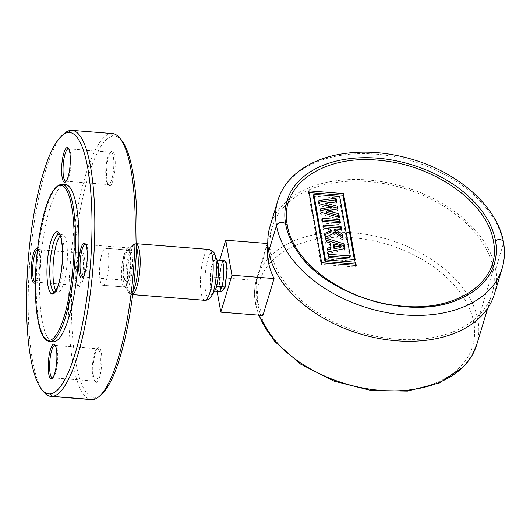 <?xml version="1.0" encoding="UTF-8"?>
<svg xmlns="http://www.w3.org/2000/svg" width="530" height="530" viewBox="0 0 530 530"><rect width="100%" height="100%" fill="white"/><g stroke="black" fill="none" stroke-linecap="round" stroke-linejoin="round"><path stroke-width="0.4" stroke-dasharray="2.65 1.99" d="M53.046 341.817A78.837 18.755 94.5 0 1 40.426 263.529A78.837 18.755 94.5 0 1 64.614 184.645A78.837 18.755 94.5 0 1 65.468 184.632M35.338 282.636A17.404 4.141 -85.5 0 0 39.69 265.941A17.404 4.141 -85.5 0 0 37.882 249.1A17.404 4.141 -85.5 0 0 37.557 248.769M49.674 341.552A78.837 18.755 94.5 0 1 37.06 263.264A78.837 18.755 94.5 0 1 61.248 184.38A78.837 18.755 94.5 0 1 62.103 184.367M55.835 290.546A29.004 6.897 -85.5 0 0 57.903 292.215A29.004 6.897 -85.5 0 0 58.214 292.209A29.004 6.897 -85.5 0 0 67.111 263.185A29.004 6.897 -85.5 0 0 62.474 234.379A29.004 6.897 -85.5 0 0 62.156 234.386A29.004 6.897 -85.5 0 0 60.168 235.704M112.459 133.586A133.421 31.74 -85.5 0 0 111.015 133.613A133.421 31.74 94.5 0 0 70.079 267.12A133.421 31.74 94.5 0 0 91.432 399.607M43.566 391.75A133.421 31.74 94.5 0 1 29.865 260.906A133.421 31.74 94.5 0 1 63.951 133.832M101.793 394.095A131.102 31.184 -85.5 0 1 95.287 397.447A131.102 31.184 94.5 0 1 72.67 270.254A131.102 31.184 94.5 0 1 113.102 136.104L111.015 133.613L70.569 130.413M121.827 140.662A131.102 31.184 -85.5 0 0 113.102 136.104M79.301 286.737A17.404 4.141 -85.5 0 0 84.667 268.929A17.404 4.141 -85.5 0 0 81.666 252.048A17.404 4.141 -85.5 0 0 80.798 252.492A17.404 4.141 -85.5 0 0 76.353 269.068A17.404 4.141 -85.5 0 0 78.142 286.134A17.404 4.141 -85.5 0 0 79.301 286.737L78.255 285.491A16.244 3.862 -85.5 0 0 83.236 269.24A16.244 3.862 -85.5 0 0 80.639 253.108A16.244 3.862 -85.5 0 0 80.461 253.115A16.244 3.862 -85.5 0 0 79.652 253.532A16.244 3.862 -85.5 0 0 75.505 269.002A16.244 3.862 -85.5 0 0 77.175 284.928A16.244 3.862 -85.5 0 0 78.076 285.498A16.244 3.862 -85.5 0 0 78.255 285.491L35.563 282.119A16.244 3.862 -85.5 0 0 36.371 281.702A16.244 3.862 -85.5 0 0 40.518 266.232A16.244 3.862 -85.5 0 0 38.849 250.306A16.244 3.862 -85.5 0 0 37.948 249.736A16.244 3.862 -85.5 0 0 37.769 249.736A16.244 3.862 -85.5 0 0 37.438 249.835M109.71 185.831A17.404 4.141 -85.5 0 0 115.083 168.023A17.404 4.141 -85.5 0 0 112.075 151.136A17.404 4.141 -85.5 0 0 111.214 151.58A17.404 4.141 -85.5 0 0 106.768 168.156A17.404 4.141 -85.5 0 0 108.557 185.222A17.404 4.141 -85.5 0 0 109.71 185.831L108.67 184.586A16.244 3.862 -85.5 0 0 113.652 168.328A16.244 3.862 -85.5 0 0 111.055 152.203A16.244 3.862 -85.5 0 0 110.876 152.203A16.244 3.862 -85.5 0 0 110.068 152.62A16.244 3.862 -85.5 0 0 105.92 168.089A16.244 3.862 -85.5 0 0 107.59 184.016A16.244 3.862 -85.5 0 0 108.491 184.586A16.244 3.862 -85.5 0 0 108.67 184.586L65.978 181.207M126.723 281.503A17.404 4.141 -85.5 0 0 132.096 263.702A17.404 4.141 -85.5 0 0 129.088 246.814A17.404 4.141 -85.5 0 0 128.227 247.258A17.404 4.141 -85.5 0 0 123.781 263.834A17.404 4.141 -85.5 0 0 125.57 280.9A17.404 4.141 -85.5 0 0 126.723 281.503L125.683 280.264A16.244 3.862 -85.5 0 0 130.665 264.006A16.244 3.862 -85.5 0 0 128.068 247.881A16.244 3.862 -85.5 0 0 127.889 247.881A16.244 3.862 -85.5 0 0 127.081 248.298A16.244 3.862 -85.5 0 0 122.933 263.768A16.244 3.862 -85.5 0 0 124.603 279.694A16.244 3.862 -85.5 0 0 125.504 280.264A16.244 3.862 -85.5 0 0 125.683 280.264L82.991 276.885M96.314 382.415A17.404 4.141 -85.5 0 0 101.68 364.607A17.404 4.141 -85.5 0 0 98.679 347.726A17.404 4.141 -85.5 0 0 97.811 348.17A17.404 4.141 -85.5 0 0 93.366 364.746A17.404 4.141 -85.5 0 0 95.155 381.812A17.404 4.141 -85.5 0 0 96.314 382.415L95.267 381.169A16.244 3.862 -85.5 0 0 100.249 364.918A16.244 3.862 -85.5 0 0 97.653 348.786A16.244 3.862 -85.5 0 0 97.474 348.793A16.244 3.862 -85.5 0 0 96.665 349.21A16.244 3.862 -85.5 0 0 92.518 364.68A16.244 3.862 -85.5 0 0 94.188 380.606A16.244 3.862 -85.5 0 0 95.089 381.176A16.244 3.862 -85.5 0 0 95.267 381.169L52.576 377.797M102.933 285.279A18.563 4.419 -85.5 0 0 108.63 266.703A18.563 4.419 -85.5 0 0 105.655 248.272A18.563 4.419 -85.5 0 0 105.457 248.272A18.563 4.419 -85.5 0 0 99.759 266.848A18.563 4.419 -85.5 0 0 102.734 285.279A18.563 4.419 -85.5 0 0 102.933 285.279L124.802 287.008A18.563 4.419 -85.5 0 0 130.499 268.432A18.563 4.419 -85.5 0 0 127.525 250.001A18.563 4.419 -85.5 0 0 127.326 250.001A18.563 4.419 -85.5 0 0 121.628 268.577A18.563 4.419 -85.5 0 0 124.603 287.008L124.603 287.008A18.563 4.419 -85.5 0 0 124.802 287.008A2.319 2.252 83.7 0 1 126.465 287.969L130.413 293.594A24.698 5.876 94.5 0 1 128.525 292.394A24.698 5.876 94.5 0 1 128.505 292.361A24.698 5.876 94.5 0 1 126.239 268.505A24.698 5.876 94.5 0 1 132.228 245.317A24.698 5.876 94.5 0 1 132.248 245.297A24.698 5.876 94.5 0 1 133.772 244.37A24.698 5.876 94.5 0 1 136.568 247.477M66.223 181.147A16.244 3.862 -85.5 0 0 66.787 180.79A16.244 3.862 -85.5 0 0 70.934 165.32A16.244 3.862 -85.5 0 0 69.264 149.394A16.244 3.862 -85.5 0 0 68.767 148.957M83.236 276.826A16.244 3.862 -85.5 0 0 83.8 276.468A16.244 3.862 -85.5 0 0 87.947 260.998A16.244 3.862 -85.5 0 0 86.277 245.072A16.244 3.862 -85.5 0 0 85.78 244.635M52.821 377.738A16.244 3.862 -85.5 0 0 53.384 377.38A16.244 3.862 -85.5 0 0 57.532 361.91A16.244 3.862 -85.5 0 0 55.862 345.984A16.244 3.862 -85.5 0 0 55.372 345.54M133.136 290.917A24.698 5.876 94.5 0 1 130.413 293.594A2.319 2.252 -96.3 0 0 132.083 294.561A25.526 6.069 94.5 0 1 131.804 294.561A25.526 6.069 94.5 0 1 127.717 269.214A25.526 6.069 94.5 0 1 135.547 243.674A25.526 6.069 94.5 0 1 135.826 243.674L136.7 243.74M208.84 249.444A25.526 6.069 -85.5 0 0 208.562 249.444L135.547 243.674A2.319 2.252 83.7 0 0 135.143 243.681L135.832 243.674A25.526 6.069 94.5 0 1 136.694 244.019M132.712 294.355A25.526 6.069 94.5 0 1 132.083 294.561L132.679 294.607M217.181 260.422A16.821 4.002 -85.5 0 0 215.432 258.713A16.821 4.002 -85.5 0 0 210.244 275.925A16.821 4.002 -85.5 0 0 213.146 292.249A16.821 4.002 -85.5 0 0 214.782 290.798M212.391 264.808A15.549 3.697 -85.5 0 0 210.417 281.41A15.549 3.697 -85.5 0 0 213.034 290.977A15.549 3.697 -85.5 0 0 216.187 286.147A15.549 3.697 -85.5 0 0 218.155 269.432A15.549 3.697 -85.5 0 0 215.485 259.972A15.549 3.697 -85.5 0 0 212.391 264.808L221.315 265.192L219.274 280.92L221.315 291.811M218.638 291.599A15.734 3.743 94.5 0 1 215.988 281.927A15.734 3.743 94.5 0 1 217.989 265.126A15.734 3.743 -85.5 0 1 221.116 260.237M224.289 260.488L221.123 265.371L223.792 260.449M224.296 260.475C223.402 260.349 222.415 261.946 221.321 265.272C218.035 274.593 219.321 293.335 221.818 291.864L219.97 289.148L219.135 282.232L221.123 265.371M217.134 291.434L214.597 277.144L219.711 260.17M214.597 277.144L256.692 280.469L267.822 243.535M270.936 251.591A114.864 75.227 -163.2 0 1 272.181 227.237A114.864 75.227 -163.2 0 1 386.059 183.99A114.864 75.227 -163.2 0 1 493.384 269.174A114.864 75.227 -163.2 0 1 492.138 293.534A114.864 75.227 -163.2 0 1 378.261 336.775A114.864 75.227 -163.2 0 1 270.936 251.591L269.651 255.864M476.874 344.189A114.871 75.233 16.8 0 0 477.179 343.082A114.871 75.233 16.8 0 0 477.954 320.385A114.871 75.233 16.8 0 0 371.914 235.446A114.871 75.233 16.8 0 0 257.269 276.799A114.871 75.233 16.8 0 0 256.745 278.442A114.871 75.233 16.8 0 0 255.5 302.802A114.871 75.233 16.8 0 0 259.044 315.191M262.92 315.496A114.864 75.227 -163.2 0 1 257.023 297.761A114.864 75.227 -163.2 0 1 256.692 280.469M494.364 294.203A117.19 76.751 16.8 0 0 495.63 269.353A117.19 76.751 16.8 0 0 386.138 182.446A117.19 76.751 16.8 0 0 269.962 226.562M356.22 265.431L355.709 267.107L355.405 265.364M321.624 262.695L321.114 264.371L355.709 267.107M308.851 190.86L308.341 192.542L321.114 264.371M309.156 192.602L308.341 192.542M355.18 259.587L354.676 261.27L354.365 259.528M328.911 257.514L328.408 259.19L354.676 261.27M328.335 254.287L327.831 255.97L328.408 259.19M328.646 256.03L327.831 255.97M339.69 196.418L339.187 198.094L349.787 257.706M313.343 196.054L339.187 198.094M318.934 200.545L318.431 202.221L319.212 202.115M336.689 201.95L336.179 203.633L335.901 202.036M336.179 203.633L324.91 204.819M337.928 208.946L337.424 210.629L337.146 209.072M337.424 210.629L326.56 212.404M339.438 217.419L338.928 219.102L338.59 217.187M321.034 212.351L320.531 214.027L338.928 219.102M320.425 208.926L319.921 210.609L320.531 214.027M319.921 210.609L320.703 210.476M319.51 203.778L319.007 205.461L330.892 208.8M318.431 202.221L319.007 205.461M322.088 218.261L321.577 219.937L322.134 223.044L339.882 224.448L339.571 222.699M322.392 220.003L321.577 219.937M340.386 222.766L339.882 224.448M322.637 221.361L322.134 223.044M323.287 225.011L322.777 226.694L323.32 229.735L328.322 230.126L328.832 228.45M323.598 226.754L322.777 226.694M341.578 229.457L341.075 231.133L340.764 229.391M334.039 230.583L341.075 231.133M343.162 238.348L342.652 240.03L342.241 237.718M335.013 232.723L334.51 234.399L324.963 238.984L325.473 237.307M342.652 240.03L334.51 234.399M324.777 233.412L324.274 235.095L324.963 238.984M324.274 235.095L325.016 234.737M330.912 231.921L328.322 230.126M323.823 228.052L323.32 229.735M326.261 241.74L325.751 243.422L325.115 239.818L325.963 240.083M325.619 238.136L325.115 239.818M344.977 248.57L344.474 250.246L344.202 248.722M328.063 251.876L327.553 253.552L344.474 250.246M327.388 248.073L326.877 249.749L327.553 253.552M326.877 249.749L327.666 249.63M330.177 242.873L329.667 244.549L330.495 249.179M329.667 244.549L325.751 243.422M340.71 247.656L333.483 245.622M61.043 184.38L61.043 184.38A1.159 1.126 83.7 0 1 61.248 184.38L64.614 184.645M54.623 291.964A2.319 2.252 -96.3 0 1 55.04 291.957A29.004 6.897 94.5 0 1 54.729 291.964A29.004 6.897 94.5 0 1 54.722 291.964A29.004 6.897 94.5 0 1 54.616 291.95L57.903 292.215M62.474 234.379L59.3 234.134A29.004 6.897 94.5 0 1 59.3 234.134A29.004 6.897 94.5 0 1 63.938 262.933A29.004 6.897 94.5 0 1 55.04 291.957L58.214 292.209M62.156 234.386L59.214 234.154M95.287 397.447L92.882 399.587M81.666 252.048L80.461 253.115L37.484 249.398M112.075 151.136L110.876 152.203L68.536 148.857M129.088 246.814L127.889 247.881L85.549 244.535M98.679 347.726L97.474 348.793L55.133 345.447M105.457 248.272L127.326 250.001A2.319 2.252 -96.3 0 0 127.737 249.994A2.319 2.252 -96.3 0 1 127.737 249.994A2.319 2.252 -96.3 0 0 129.101 249.312A19.391 4.611 -85.5 0 0 127.902 250.047A19.391 4.611 -85.5 0 0 127.896 250.054A19.391 4.611 -85.5 0 0 123.185 268.279A19.391 4.611 -85.5 0 0 124.974 287.015A19.391 4.611 -85.5 0 0 124.981 287.022A19.391 4.611 -85.5 0 0 126.465 287.969A19.391 4.611 -85.5 0 0 132.447 268.127A19.391 4.611 -85.5 0 0 129.101 249.312L133.772 244.37A2.319 2.252 83.7 0 1 135.137 243.681A2.319 2.252 83.7 0 0 135.137 243.681L132.228 245.317M205.918 300.318A4.644 4.505 83.7 0 0 209.145 298.324A23.207 5.519 -85.5 0 0 211.397 296.33M214.71 254.433A23.207 5.519 -85.5 0 0 212.298 252.068A23.207 5.519 -85.5 0 0 205.143 275.812A23.207 5.519 -85.5 0 0 209.145 298.324L213.146 292.249M204.819 300.331A25.526 6.069 -85.5 0 1 200.731 274.984A25.526 6.069 -85.5 0 1 208.562 249.444A4.644 4.505 -96.3 0 1 212.298 252.068L215.432 258.713M216.187 286.147L216.578 286.187M257.023 297.761L255.44 303.61L258.143 305.585A111.353 72.928 16.8 0 0 379.553 390.504A111.353 72.928 16.8 0 0 473.793 322.631C475.933 322.571 477.318 321.823 477.954 320.385L493.384 269.174M495.63 269.353L503.421 243.495A117.19 76.751 16.8 0 0 396.042 157.006A117.19 76.751 16.8 0 0 278.647 198.021M502.917 265.53A117.19 76.751 16.8 0 0 503.427 243.495A4.869 3.498 -10.1 0 0 503.5 242.27M296.217 249.67C324.115 295.555 410.008 321.717 459 299.245A108.339 70.954 -163.2 0 1 296.283 249.762M473.793 322.631A111.353 72.928 16.8 0 0 352.384 237.712A111.353 72.928 16.8 0 0 258.143 305.585M80.798 252.492L79.652 253.532M78.142 286.134L77.175 284.928M35.391 282.119L78.076 285.498M35.225 282.742L36.371 281.702M37.882 249.1L38.849 250.306M37.948 249.736L80.639 253.108M111.214 151.58L110.068 152.62M108.557 185.222L107.59 184.016M65.806 181.214L108.491 184.586M65.641 181.83L66.787 180.796M68.297 148.188L69.264 149.394M68.363 148.824L111.055 152.203M128.227 247.258L127.081 248.298M125.57 280.9L124.603 279.694M82.819 276.892L125.504 280.264M82.653 277.508L83.8 276.468M85.31 243.866L86.277 245.072M85.376 244.502L128.068 247.881M97.811 348.17L96.665 349.204M95.155 381.812L94.188 380.606M52.404 377.797L95.089 381.176M52.238 378.42L53.384 377.38M54.895 344.778L55.862 345.984M54.961 345.414L97.653 348.786M132.248 245.297L127.902 250.047L105.655 248.272M128.525 292.394L124.981 287.022L102.734 285.279M128.505 292.361L131.804 294.561L132.679 294.634M214.564 291.149L213.034 290.977M217.022 260.044L215.485 259.972M272.181 227.237L267.796 241.786M267.279 243.495L256.745 278.442M487.759 308.082L492.138 293.534M257.269 276.793C254.4 285.312 253.784 294.249 255.44 303.61L258.627 315.158M476.894 344.129L477.179 343.082"/><path stroke-width="0.79" d="M50.35 393.896A131.102 31.184 94.5 0 1 41.632 389.338A131.102 31.184 94.5 0 1 28.17 260.767A131.102 31.184 94.5 0 1 61.659 135.905A131.102 31.184 94.5 0 1 68.165 132.553A131.102 31.184 -85.5 0 1 90.782 259.746A131.102 31.184 -85.5 0 1 50.35 393.896L52.437 396.387A133.421 31.74 -85.5 0 0 93.373 262.88A133.421 31.74 -85.5 0 0 72.02 130.393A133.421 31.74 -85.5 0 0 70.569 130.413L68.165 132.553M53.901 341.804A78.837 18.755 94.5 0 1 53.046 341.817L49.674 341.552A78.837 18.755 94.5 0 1 49.674 341.552A78.837 18.755 94.5 0 0 50.529 341.532L53.901 341.804A78.837 18.755 94.5 0 0 78.089 262.92A78.837 18.755 94.5 0 0 65.468 184.632L62.103 184.367A78.837 18.755 94.5 0 1 62.109 184.367A78.837 18.755 94.5 0 1 74.717 262.675A78.837 18.755 94.5 0 1 50.529 341.532A1.159 1.126 -96.3 0 1 49.489 340.286A77.678 18.477 94.5 0 1 36.086 264.927A77.678 18.477 94.5 0 1 60.042 185.447A77.678 18.477 94.5 0 1 73.445 260.806A77.678 18.477 94.5 0 1 49.489 340.286M37.557 248.769A17.404 4.141 -85.5 0 0 36.729 248.497A17.404 4.141 -85.5 0 0 31.363 266.298A17.404 4.141 -85.5 0 0 34.364 283.186A17.404 4.141 -85.5 0 0 35.225 282.742A17.404 4.141 -85.5 0 0 35.338 282.636M67.144 147.585A17.404 4.141 -85.5 0 0 61.771 165.393A17.404 4.141 -85.5 0 0 64.779 182.274A17.404 4.141 -85.5 0 0 65.641 181.83A17.404 4.141 -85.5 0 0 70.086 165.254A17.404 4.141 -85.5 0 0 68.297 148.188A17.404 4.141 -85.5 0 0 67.144 147.585L68.184 148.831A16.244 3.862 -85.5 0 0 63.203 165.082A16.244 3.862 -85.5 0 0 65.806 181.214A16.244 3.862 -85.5 0 0 65.978 181.207A16.244 3.862 -85.5 0 0 66.223 181.147M84.157 243.263A17.404 4.141 -85.5 0 0 78.784 261.071A17.404 4.141 -85.5 0 0 81.792 277.952A17.404 4.141 -85.5 0 0 82.653 277.508A17.404 4.141 -85.5 0 0 87.099 260.932A17.404 4.141 -85.5 0 0 85.31 243.866A17.404 4.141 -85.5 0 0 84.157 243.263L85.197 244.509A16.244 3.862 -85.5 0 0 80.215 260.76A16.244 3.862 -85.5 0 0 82.819 276.892A16.244 3.862 -85.5 0 0 82.991 276.885A16.244 3.862 -85.5 0 0 83.236 276.826M53.742 344.169A17.404 4.141 -85.5 0 0 48.376 361.977A17.404 4.141 -85.5 0 0 51.377 378.864A17.404 4.141 -85.5 0 0 52.238 378.42A17.404 4.141 -85.5 0 0 56.684 361.844A17.404 4.141 -85.5 0 0 54.895 344.778A17.404 4.141 -85.5 0 0 53.742 344.169L54.782 345.414A16.244 3.862 -85.5 0 0 49.8 361.672A16.244 3.862 -85.5 0 0 52.404 377.797A16.244 3.862 -85.5 0 0 52.576 377.797A16.244 3.862 -85.5 0 0 52.821 377.738M60.168 235.704A29.004 6.897 -85.5 0 0 53.311 262.754A29.004 6.897 -85.5 0 0 55.835 290.546M41.632 389.338L43.566 391.75A133.421 31.74 94.5 0 0 50.993 396.413A133.421 31.74 94.5 0 0 52.437 396.387L92.882 399.587A133.421 31.74 -85.5 0 0 99.507 396.168A133.421 31.74 -85.5 0 0 133.586 269.094A133.421 31.74 -85.5 0 0 119.893 138.25A133.421 31.74 -85.5 0 0 112.459 133.586L72.02 130.393M61.659 135.905L63.951 133.832A133.421 31.74 94.5 0 1 70.569 130.413M92.882 399.587A133.421 31.74 94.5 0 1 91.432 399.607L50.993 396.413M99.507 396.168L101.793 394.095A131.102 31.184 -85.5 0 0 135.282 269.233A131.102 31.184 -85.5 0 0 121.827 140.662L119.893 138.25M37.438 249.835A16.244 3.862 -85.5 0 0 32.747 266.59A16.244 3.862 -85.5 0 0 35.344 282.119M68.767 148.957A16.244 3.862 -85.5 0 0 68.363 148.824A16.244 3.862 -85.5 0 0 68.184 148.831L68.536 148.857M85.78 244.635A16.244 3.862 -85.5 0 0 85.376 244.502A16.244 3.862 -85.5 0 0 85.197 244.509L85.549 244.535M55.372 345.54A16.244 3.862 -85.5 0 0 54.961 345.414A16.244 3.862 -85.5 0 0 54.782 345.414L55.133 345.447M136.568 247.477A24.698 5.876 94.5 0 1 137.952 269.445A24.698 5.876 94.5 0 1 133.136 290.917M136.694 244.019A25.526 6.069 94.5 0 1 139.867 269.598A25.526 6.069 94.5 0 1 132.712 294.355M211.397 296.33L214.782 290.798A16.821 4.002 -85.5 0 0 218.281 275.792A16.821 4.002 -85.5 0 0 217.181 260.422L214.71 254.433C214.425 252.326 212.47 250.663 208.84 249.444A25.526 6.069 -85.5 0 1 212.927 274.792A25.526 6.069 -85.5 0 1 205.097 300.331A4.644 4.505 83.7 0 0 205.918 300.318L205.918 300.318C208.754 299.556 210.576 298.224 211.397 296.33L211.397 296.33A23.207 5.519 -85.5 0 0 216.22 275.633A23.207 5.519 -85.5 0 0 214.71 254.433M216.578 286.187L221.825 286.717A15.734 3.743 94.5 0 1 218.665 291.606A15.734 3.743 94.5 0 1 218.638 291.599L214.564 291.149M221.143 260.237L224.289 260.488L226.131 263.211L226.959 270.134L224.965 286.969L221.825 286.717A15.734 3.743 -85.5 0 0 223.819 269.863A15.734 3.743 -85.5 0 0 221.143 260.237A15.734 3.743 -85.5 0 0 221.116 260.237L217.022 260.044M221.315 291.811L225.223 287.187L224.965 286.969L221.686 291.844M219.711 260.17L225.727 240.209L231.954 275.229L220.825 312.17L217.134 291.434M225.223 287.187L227.211 268.644L226.025 261.827L223.792 260.449M225.727 240.209L267.822 243.535A114.864 75.227 16.8 0 0 268.154 260.826A114.864 75.227 16.8 0 0 274.05 278.561L231.954 275.229M220.825 312.17L262.92 315.496L274.05 278.561M259.044 315.191A114.871 75.233 16.8 0 0 371.596 389.411A114.871 75.233 16.8 0 0 476.708 344.738A114.871 75.233 16.8 0 0 476.874 344.189M278.647 198.021A117.19 76.751 16.8 0 0 277.78 200.618A117.19 76.751 16.8 0 0 277.753 200.711L269.962 226.562A117.19 76.751 16.8 0 0 268.69 251.419A117.19 76.751 16.8 0 0 378.182 338.319A117.19 76.751 16.8 0 0 494.364 294.203L502.155 268.346A117.19 76.751 16.8 0 0 502.182 268.26A117.19 76.751 16.8 0 0 502.917 265.53M493.423 241.329C487.626 202.983 435.13 165.552 381.487 160.557C324.804 153.574 278.747 184.367 287.293 225.038C293.097 263.41 345.6 300.815 399.236 305.817C455.926 312.793 501.976 282 493.423 241.329L495.477 240.772A4.869 3.498 -10.1 0 1 500.393 239.679A4.869 3.498 -10.1 0 1 503.5 242.27C505.09 251.253 504.653 259.919 502.182 268.253M321.624 262.695L356.22 265.431L355.656 262.264L325.5 259.879L313.853 194.377L339.69 196.418L350.29 256.023L328.335 254.287L328.911 257.514L355.18 259.587L343.447 193.596L308.851 190.86L321.624 262.695M336.689 201.95L336.027 198.24L318.934 200.545L319.51 203.778L331.396 207.124L320.425 208.926L321.034 212.351L339.438 217.419L338.796 213.795L327.063 210.721L337.928 208.946L337.458 206.289L325.413 203.142L336.689 201.95M340.386 222.766L339.836 219.665L322.088 218.261L322.637 221.361L340.386 222.766M341.578 229.457L341.035 226.416L323.287 225.011L323.823 228.052L328.832 228.45L331.416 230.239L324.777 233.412L325.473 237.307L335.013 232.723L343.162 238.348L342.42 234.174L334.549 228.9L341.578 229.457M344.156 243.939L325.619 238.136L326.261 241.74L330.177 242.873L330.998 247.497L327.388 248.073L328.063 251.876L344.977 248.57L344.156 243.939L343.645 245.615L325.963 240.083M355.405 265.364L355.146 263.947L324.989 261.562L313.343 196.054L313.853 194.377M355.656 262.264L355.146 263.947M343.447 193.596L342.936 195.272L309.156 192.602M354.365 259.528L342.936 195.272M350.29 256.023L349.787 257.706L328.646 256.03M325.5 259.879L324.989 261.562M319.212 202.115L335.523 199.916L336.027 198.24M335.901 202.036L335.523 199.916M325.413 203.142L324.91 204.819L336.954 207.972L337.458 206.289M337.146 209.072L336.954 207.972M327.063 210.721L326.56 212.404L338.286 215.478L338.796 213.795M338.59 217.187L338.286 215.478M320.703 210.476L330.892 208.8L331.396 207.124M339.836 219.665L339.333 221.341L322.392 220.003M339.571 222.699L339.333 221.341M341.035 226.416L340.532 228.092L323.598 226.754M340.764 229.391L340.532 228.092M334.549 228.9L334.039 230.583L341.91 235.85L342.42 234.174M342.241 237.718L341.91 235.85M325.016 234.737L330.912 231.921L331.416 230.239M344.202 248.722L343.645 245.615M327.666 249.63L330.495 249.179L330.998 247.497M334.523 246.973L334.019 248.649L340.71 247.656L341.221 245.973L334.523 246.973L333.986 243.946L341.221 245.973M334.019 248.649L333.483 245.622L333.986 243.946M49.681 341.552C43.692 340.538 40.916 332.648 39.134 325.645C37.663 319.729 36.603 312.587 35.967 304.227C35.007 291.136 35.112 276.898 36.305 261.522C39.962 222.646 47.799 187.931 61.043 184.38A1.159 1.126 83.7 0 0 60.042 185.447M56.895 231.643A31.323 7.453 94.5 0 1 62.295 262.039A31.323 7.453 94.5 0 1 52.636 294.09A31.323 7.453 94.5 0 1 47.23 263.702A31.323 7.453 94.5 0 1 56.895 231.643A2.319 2.252 83.7 0 0 58.982 234.134A29.004 6.897 94.5 0 1 59.181 234.127M52.636 294.09A2.319 2.252 -96.3 0 1 54.623 291.964A29.004 6.897 94.5 0 1 50.098 262.926A29.004 6.897 94.5 0 1 58.982 234.134L59.214 234.154M59.274 234.127A29.004 6.897 94.5 0 1 59.294 234.134L59.135 234.094C58.466 234.194 61.553 232.465 62.487 251.154C62.6 264.907 61.029 276.64 57.79 286.359C56.047 290.354 54.968 292.222 54.563 291.977L54.623 291.964M36.729 248.497L37.484 249.398M34.364 283.186L35.344 282.318M64.779 182.274L65.978 181.207M81.792 277.952L82.991 276.885M51.377 378.864L52.576 377.797M132.679 294.607L205.097 300.331A25.526 6.069 -85.5 0 1 204.819 300.331L205.918 300.318M268.154 260.826L269.651 255.864M268.69 251.419L276.488 225.561A117.19 76.751 16.8 0 0 385.979 312.462A117.19 76.751 16.8 0 0 502.155 268.346M459.629 298.98C411.764 321.829 323.572 295.256 296.283 249.762A108.339 70.954 -163.2 0 1 296.224 249.67A108.339 70.954 -163.2 0 1 285.663 224.19A108.339 70.954 16.8 0 1 377.353 158.159A108.339 70.954 16.8 0 1 495.477 240.772A108.339 70.954 -163.2 0 1 459.629 298.98A108.339 70.954 -163.2 0 1 459 299.245M287.293 225.038L285.663 224.19A4.869 3.498 169.9 0 0 280.781 222.461A4.869 3.498 169.9 0 0 276.488 225.561A117.19 76.751 16.8 0 1 277.753 200.711M61.036 184.38L62.109 184.367M136.7 243.74L208.84 249.444M132.679 294.634L204.819 300.331M218.665 291.606L221.805 291.851M267.796 241.786L267.279 243.495M476.708 344.738L487.759 308.082M503.5 242.27C497.895 207.78 459.934 173.608 413.585 159.742C386.31 151.54 360.34 149.977 335.682 155.065C321.922 158.053 310.116 163.101 300.272 170.196C289.049 178.391 281.549 188.528 277.786 200.618M258.627 315.158L274.566 341.373L300.669 364.163L334.019 381.13L370.974 390.451L407.464 391.1L439.522 382.938L463.624 366.707L471.76 356.061L476.894 344.129"/></g></svg>
